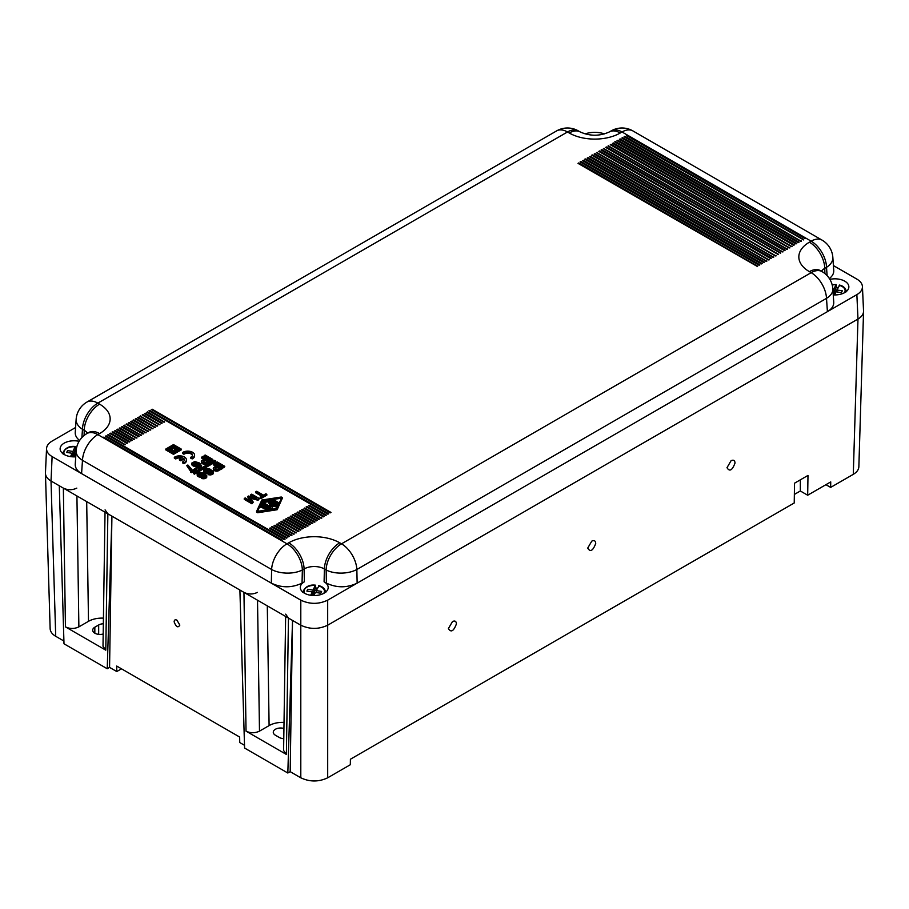 <?xml version="1.0" encoding="UTF-8"?>
<svg xmlns="http://www.w3.org/2000/svg" width="909" height="909" viewBox="0 0 909 909"><rect width="100%" height="100%" fill="white"/><g stroke="black" fill="none" stroke-linecap="round" stroke-linejoin="round"><path stroke-width="1.36" d="M622.585 138.088L801.352 241.294L622.585 137.645L621.824 138.088L622.585 137.645M264.349 500.643L263.849 501.029L264.701 501.404L269.621 500.643L276.336 504.518L277.29 503.961L270.587 500.086A1.363 0.784 0 0 0 269.28 499.882L264.349 500.643M256.622 511.506L257.702 512.756L277.131 509.744L282.335 498.257M282.335 498.53L282.369 497.507L281.256 497.018L261.826 500.018L256.588 511.369L257.702 511.869L277.131 508.858L277.131 509.744M597.224 152.28L596.463 152.723L775.991 255.94L597.224 152.723M191.822 463.601L192.106 465.203L191.913 462.988L194.799 461.545L199.696 463.045L201.423 465.703L199.696 466.919L196.719 466.976L197.298 467.976L197.298 467.09M604.144 148.292L603.371 148.735L782.91 251.941L604.144 148.735M784.444 250.611L785.217 250.168L605.678 147.406L784.444 250.611M271.848 506.506L276.541 506.631M271.393 505.552L276.688 505.961L269.496 501.677L268.541 502.234L273.416 505.052L269.621 504.711L270.53 506.711L263.44 502.62L262.281 502.893L271.734 508.517L272.655 508.29L271.393 505.552M192.106 465.203L195.855 466.476L195.855 465.59L192.106 464.317M195.276 466.476L195.276 465.59M297.118 512.403L297.891 511.949L315.003 521.959L314.071 522.186L297.118 512.403L314.844 521.743M833.246 294.868A13.942 8.045 0 0 0 848.858 287.028A13.942 8.045 0 0 0 844.779 281.176A13.942 8.045 0 0 0 829.883 279.37M833.405 265.564L856.869 279.108C860.369 281.199 862.232 283.688 862.436 286.585C862.482 289.71 860.63 292.391 856.869 294.641L827.406 311.651L826.508 298.345A21.736 12.203 -3.8 0 0 832.849 288.96L833.746 302.299C833.871 305.924 831.758 309.037 827.406 311.651L357.146 583.146C346.908 587.987 336.671 587.987 326.422 583.135L324.093 581.794L324.388 568.954A21.736 12.556 -60 0 1 339.75 542.809A36.076 20.827 0 0 0 288.732 542.809A21.736 12.556 60 0 1 304.095 568.954L302.345 569.977A21.736 11.544 1.3 0 1 271.621 569.5L82.48 460.295L81.583 473.6L52.12 456.591C48.37 454.341 46.507 451.659 46.552 448.535C46.768 445.637 48.62 443.149 52.12 441.07L75.583 427.514M824.883 273.564L824.77 268.348L826.52 267.337A21.736 12.862 176.1 0 0 832.849 257.44L833.746 270.462C833.894 273.439 832.428 276.131 829.36 278.529M592.611 154.95L771.389 258.156L592.611 154.95L591.691 155.166L770.616 258.599L771.389 258.156M204.116 455.614L204.116 456.5L211.797 460.931L211.797 460.045L204.116 455.614L205.173 455L212.854 459.443L211.797 460.045M191.913 464.874L191.913 463.988M803.658 239.522L624.892 136.305L624.119 136.759L803.658 239.965L624.119 136.759M191.242 468.805L187.879 464.988L186.731 465.647L191.526 471.748L196.526 468.862L195.571 468.317L191.719 470.532L191.242 468.805M601.065 150.065L780.604 253.27L601.065 150.065L601.838 149.621L780.604 252.827M285.596 519.05L286.358 518.607L303.311 528.402L302.538 528.845L285.596 519.05L303.311 528.402M598.758 151.394L778.297 254.611L598.758 151.394L599.531 150.951L778.297 254.168M205.559 460.329L205.559 459.443L208.252 460.988L204.889 462.601L203.059 462.102L203.059 460.988L203.059 461.874L205.559 460.329L207.479 461.431M594.918 153.61L773.684 257.27L594.918 153.61L594.156 154.053L772.923 257.27L773.684 256.827M274.063 525.709L274.836 525.266L291.937 535.276L291.016 535.492L274.063 525.709L291.778 535.049M775.991 255.497L775.229 255.94L596.463 152.723M181.141 458.056A4.75 2.75 0 0 0 176.255 458.715L174.335 458.159L174.335 457.272L176.255 457.829A4.75 2.75 0 0 1 182.186 457.454L179.38 459.079L180.823 459.909L180.823 460.795L183.629 459.181L183.629 458.295L180.823 459.909M184.425 462.545L182.504 461.988L182.504 462.874L183.948 463.704L184.425 462.545A6.795 3.92 0 0 0 186.413 459.772A6.795 3.92 0 0 0 182.22 456.148A6.795 3.92 0 0 0 174.812 457L174.335 457.272M186.731 465.647L191.526 472.635L196.526 469.748L196.526 468.862M184.425 453.114A4.75 2.75 0 0 1 189.606 452.523A4.75 2.75 0 0 1 192.538 455.057A4.75 2.75 0 0 1 191.151 457L190.663 458.159L192.583 458.715A6.795 3.92 0 0 0 194.583 455.943L194.583 455.057A6.795 3.92 0 0 0 190.379 451.432A6.795 3.92 0 0 0 182.982 452.284L183.948 454.284L183.948 453.386M192.106 458.988L192.583 457.829A6.795 3.92 0 0 0 194.583 455.057M197.298 467.976L200.855 467.26L201.525 465.431M201.423 466.59L201.423 465.703M260.678 506.495L260.656 507.279L261.985 507.381L262.496 505.404L264.678 506.654L263.031 507.767L265.633 507.211L267.814 508.472L265.417 509.142L269.303 509.051L269.609 508.392L262.621 504.37L261.485 504.54L260.656 506.393L261.985 506.495L262.496 505.404M580.317 162.041L759.083 265.258L759.856 264.814L580.158 161.825L581.09 161.597L759.856 264.814M789.83 247.509L789.057 247.952L610.291 144.736L789.83 247.952L611.064 144.292L610.291 144.736M124.544 425.185L123.772 425.628L141.497 435.411L124.544 425.628M613.37 143.406L792.137 246.623L613.37 142.963L612.598 143.406L613.37 142.963M179.38 459.079L179.38 459.965L180.823 460.795M578.01 163.381L757.549 266.587L578.01 163.381L578.783 162.927L757.549 266.144M796.75 243.51L617.972 140.304L617.052 140.52L796.75 243.51L795.977 243.953L617.211 140.747M583.396 160.711L762.162 263.485L761.39 263.928L582.624 160.711L583.396 160.268L762.162 263.485M253.986 497.439L250.782 495.587L250.782 494.701L256.747 498.143L248.487 496.03L247.521 496.587L249.952 500.654M195.855 466.476L195.855 465.59M281.813 497.553L276.677 508.597L257.133 511.369L262.269 500.28L281.813 497.553M588.009 158.052L766.776 261.258L588.009 157.609L587.237 158.052L588.009 157.609M590.305 156.723L769.082 259.929L590.305 156.28L589.543 156.723L590.305 156.28M131.464 421.64L148.406 431.423L131.464 421.197L130.691 421.64L131.464 421.197M265.871 493.757L266.826 494.314L260.974 497.7L260.008 497.143L262.406 495.757L255.69 491.871L256.747 491.269L263.462 495.144L265.871 493.757M260.008 497.143L260.974 498.587L266.826 495.2L266.826 494.314M211.797 460.931L212.854 459.443M272.643 509.222L272.632 508.37M339.75 542.809L341.5 543.821A21.736 12.556 60 0 1 356.851 569.5L357.146 583.146L327.683 600.156C318.718 604.394 309.753 604.394 300.799 600.156L81.583 473.6C77.231 470.987 75.117 467.874 75.242 464.249L76.14 450.909A21.736 12.203 -176.2 0 0 82.48 460.295A21.736 12.556 120 0 1 97.831 434.616L286.971 543.821L288.732 542.809M187.981 467.476L187.981 466.59M188.845 468.317L188.845 467.419M119.931 428.287L136.884 438.081L119.931 427.844L119.159 428.287L119.931 427.844M799.056 242.18L619.359 139.191L620.279 138.975L799.056 242.18L798.284 242.623L619.518 139.418M794.443 244.851L615.666 141.634L614.745 141.861L794.443 244.851L793.671 245.294L614.904 142.077M250.373 498.291L258.088 500.245L259.429 498.587L258.088 499.359L249.543 497.2L253.281 502.132L251.941 502.916L244.26 498.473L245.214 497.916L251.168 501.359L247.521 496.587M258.088 500.245L258.088 499.359M862.436 286.585L863.539 310.992C863.584 314.116 861.732 316.798 857.982 319.036L327.683 625.199C318.718 629.437 309.753 629.437 300.799 625.199L51.018 480.997C47.257 478.748 45.405 476.066 45.45 472.941L46.552 448.535M201.525 457.113L204.593 458.886L201.616 460.715L201.525 463.101L205.173 464.317L210.263 461.817L210.263 460.931L202.582 456.5L201.525 458L203.832 459.329M206.9 463.76L206.9 462.874L210.263 460.931M199.696 467.817L199.696 466.919M199.026 467.976L199.026 467.09M302.504 509.733L319.445 519.073L318.684 519.528L301.731 509.733L302.504 509.29L319.445 519.073M272.382 500.348L277.143 503.654L278.109 503.097M272.382 500.018L277.143 502.768L278.302 502.484L273.336 499.461L272.177 499.734L272.382 500.904M782.91 251.498L782.138 251.941L603.371 148.735M627.199 135.418L805.965 238.635L627.199 134.975L626.426 135.418L627.199 134.975M269.632 505.552L269.973 506.393M250.782 494.701L251.748 494.144L259.429 498.587M193.265 466.09L193.265 465.203M192.492 465.647L192.492 464.76M194.026 466.317L194.026 465.431M201.139 466.976L201.139 466.09M136.066 418.526L153.019 428.764L136.066 418.526L135.305 418.969L152.257 428.764L153.019 428.321M764.469 262.144L763.696 262.599L584.771 159.166L585.703 158.939L764.469 262.144L584.93 159.382M189.515 469.26L189.515 468.362M195.946 466.647L196.139 467.646L195.946 466.647L196.912 466.09L199.889 465.817L200.082 464.817L198.639 463.545L198.446 465.431L198.639 464.101M264.349 501.541L263.849 501.916L264.701 502.291L268.496 501.711M200.173 467.646L200.173 466.76M182.504 461.988L182.982 461.715A4.75 2.75 0 0 0 184.379 459.772A4.75 2.75 0 0 0 183.629 458.295M608.757 145.633L607.985 146.076L787.524 249.282L608.757 146.076M263.235 508.381L264.189 508.926L265.633 508.097L265.633 507.211M184.311 460.215A4.75 2.75 0 0 0 183.629 459.181M253.281 502.132L251.941 503.802L244.26 499.359L244.26 498.473M134.577 438.967L133.805 439.411L116.852 429.627L117.625 429.173L134.577 439.411L116.852 429.627M138.373 417.64L155.325 427.423L138.373 417.197L137.611 417.64L138.373 417.197M198.548 468.033L198.548 467.146M197.969 468.033L197.969 467.146M196.139 467.646L196.719 467.862M196.139 466.76L196.719 466.976M792.137 246.18L791.364 246.623L612.598 143.406M194.606 466.431L194.606 465.533M787.524 248.839L786.751 249.282L607.985 146.076M592.611 155.394L591.85 155.394M621.824 138.088L800.59 241.294L801.352 240.851M193.265 463.874L195.276 464.817L197.492 463.545L195.378 462.317L193.549 462.817L193.265 463.874L193.265 463.204M200.855 467.26L200.855 466.374M261.644 496.2L255.69 492.758L255.69 491.871M143.031 434.082L143.804 433.638L126.078 424.298L143.031 434.082M184.425 463.431A6.795 3.92 0 0 0 186.413 460.658L186.413 459.772M142.986 414.538L159.939 424.764L142.986 414.538L142.213 414.981L159.166 424.764L159.939 424.321M300.197 511.063L317.139 520.414L316.377 520.857L299.425 511.063L300.197 510.619L317.139 520.414M192.481 455.5A4.75 2.75 0 0 0 189.242 453.33A4.75 2.75 0 0 0 184.425 454M269.257 501.586L276.336 505.404L277.29 504.847M269.621 501.529L269.621 500.643M191.526 472.635L191.526 471.748M805.965 238.192L805.204 238.635L626.426 135.418M583.396 160.268L582.624 160.711M594.918 154.053L594.156 154.053M190.186 470.532L190.186 469.646M766.776 260.815L766.003 261.258L587.237 158.052M605.678 147.406L606.451 146.963L785.217 250.168M257.44 511.562L262.269 501.166L263.871 500.916M281.517 498.2L281.392 497.314M270.212 499.939L272.211 499.632M273.336 499.45L281.392 498.2M262.496 506.29L263.905 507.097M265.917 509.654L265.621 510.313M265.633 508.097L266.598 508.654M262.474 503.506L271.689 509.37M268.541 502.563L271.314 504.722M182.504 452.557L182.504 453.443L183.948 454.284M585.032 133.873C591.509 131.828 597.997 131.828 604.474 133.873M193.344 463.988L195.378 463.204L197.31 464.044M148.406 430.98L147.644 431.423L130.691 421.64M260.974 498.587L260.974 497.7M190.663 457.272L192.106 458.102M190.663 472.135L190.663 471.248M140.679 415.868L139.918 416.311L157.632 426.094L140.679 416.311M183.948 463.704L183.948 462.817M203.536 461.488L203.536 460.602L203.059 460.988M589.543 156.723L768.31 259.929L769.082 259.485M132.998 420.299L133.759 419.856L150.712 430.093L132.998 420.299L149.951 430.093L150.712 429.65M198.639 464.431L200.014 465.613M197.173 466.192L198.446 465.431M121.465 426.957L122.238 426.514L139.191 436.297L121.465 426.957L138.418 436.74L139.191 436.297M152.212 409.209L330.978 512.426L330.206 512.869L151.28 409.436L152.212 409.209L330.978 512.426M106.103 435.831L285.028 539.264L284.097 539.491L105.33 436.275L106.103 435.831L105.33 436.275M136.884 437.638L136.111 438.081L119.159 428.287M157.632 425.651L156.859 426.094L139.918 416.311M164.552 421.662L163.779 422.106L146.826 412.322L147.599 411.879L164.552 422.106L146.826 412.322M107.637 434.945L108.398 434.502L125.351 444.728L107.637 434.945L124.59 444.728L125.351 444.285M129.964 441.626L129.192 442.069L112.091 432.059L113.011 431.843L129.964 441.626L112.25 432.286M327.899 514.199L148.974 410.766L149.905 410.538L328.672 513.755L327.899 514.199M114.557 430.957L115.318 430.514L132.271 440.297L114.557 430.957L131.498 440.74L132.271 440.297M144.52 413.652L145.292 413.209L162.245 422.992L144.52 413.652L161.472 423.435L162.245 422.992M146.099 432.309L145.338 432.752L128.385 422.969L129.158 422.526L146.099 432.752L128.385 422.969M295.584 513.29L312.696 523.289L311.764 523.516L294.811 513.733L295.584 513.29L312.537 523.073M288.664 517.278L305.776 527.288L304.845 527.504L287.892 517.721L288.664 517.278L305.617 527.061M324.058 516.414L323.297 516.857L306.185 506.847L307.106 506.631L324.058 516.414L306.344 507.074M296.391 532.39L295.63 532.833L278.677 523.05L279.438 522.607L296.391 532.833L278.677 523.05M269.45 528.368L270.223 527.924L287.176 537.719L286.403 538.162L269.45 528.368L287.176 537.719M310.23 524.402L309.458 524.845L292.346 514.835L293.277 514.619L310.23 524.402L292.505 515.062M299.425 511.063L300.197 510.619M301.731 509.733L302.504 509.29M280.983 521.721L281.745 521.277L298.856 531.276L297.936 531.504L280.983 521.721L298.697 531.061M300.231 530.174L283.131 520.164L284.051 519.937L301.004 529.731L300.231 530.174M321.752 517.744L320.991 518.187L304.038 508.404L304.81 507.961L321.752 518.187L304.038 508.404M325.592 515.528L308.492 505.518L309.412 505.302L326.365 515.085L325.592 515.528M288.71 536.821L271.598 526.822L272.53 526.595L289.482 536.378L288.71 536.821M290.198 516.392L290.971 515.948L308.083 525.959L307.151 526.175L290.198 516.392L307.924 525.732M294.084 533.719L293.323 534.162L276.37 524.379L277.143 523.936L294.084 534.162L276.37 524.379M281.79 540.821L102.865 437.388L103.796 437.161L282.563 540.378L281.79 540.821M137.611 417.64L154.553 427.423L155.325 426.98M126.078 424.298L126.851 423.855L143.804 433.638M141.497 434.968L140.725 435.411L123.772 425.628M127.658 442.956L126.885 443.399L109.784 433.388L110.705 433.173L127.658 442.956L109.944 433.616M193.197 472.714L194.253 474.214L215.581 461.897L215.581 461.011L214.524 460.397L193.197 472.714L194.253 473.316L215.581 461.011M216.058 462.511L216.058 463.397L223.739 467.828L224.796 466.328L217.115 461.897L216.058 462.511L223.739 466.942L224.796 466.328M165.813 449.035L165.813 449.921L173.494 454.352L181.186 449.921L181.186 449.035L173.494 444.592L165.813 449.035L173.494 453.466L181.186 449.035M201.264 477.373L202.037 478.588L205.491 478.373L206.741 477.316L206.741 475.43L203.286 472.873L199.628 472.328L197.139 473.987L198.571 475.93L202.321 476.089L203.957 474.259L205.4 475.543L204.536 476.93L201.457 477.486L204.343 477.816L206.832 476.146M203.957 475.157L205.32 476.327M202.491 476.918L203.764 476.146L203.957 474.816M197.139 474.316L198.571 476.816L201.65 477.145L201.65 476.259M213.467 463.999L216.535 465.783L213.558 467.612L213.467 469.101L217.115 470.328L222.205 467.828L214.524 463.397L213.467 464.885L215.774 466.226M213.274 468.555L214.047 470.442L217.115 471.214L222.205 468.714L222.205 467.828M207.888 473.544L208.661 474.759L212.115 474.543L213.365 473.487L213.365 471.601L209.911 469.055L206.263 468.499L203.764 470.158L205.207 472.101L208.945 472.271L210.581 470.442L212.024 471.714L211.161 473.1L208.081 473.657L210.968 473.987L213.467 472.328M210.581 471.328L211.956 472.498M209.115 473.089L210.388 472.328L210.581 470.987M203.764 470.487L205.207 472.987L208.275 473.316L208.275 472.43M271.757 527.038L289.482 536.378M308.651 505.745L326.365 515.085M205.173 464.317L205.173 463.431L204.4 463.431L204.4 464.317M79.628 440.479C76.561 438.081 75.095 435.388 75.242 432.411L76.14 419.39A21.736 12.862 -176.1 0 0 82.469 429.287L81.89 437.581M79.106 441.319A13.942 8.045 0 0 0 60.13 448.978A13.942 8.045 0 0 0 64.221 454.523A13.942 8.045 0 0 0 75.742 456.818M136.066 418.969L135.305 418.969M262.269 501.166L262.269 500.28M203.536 460.602L205.559 459.443M282.335 497.643L277.131 508.858M193.549 463.704L193.549 462.817M198.06 465.76L198.446 464.544M198.06 464.874L196.333 465.533M197.583 466.033L197.583 465.147M199.798 465.317L199.798 464.431M200.082 465.488L200.082 464.817M197.003 466.135L197.003 465.374M251.941 503.802L251.941 502.916M202.093 463.545L201.332 461.658M201.525 463.101L201.525 462.215M302.049 583.135L302.345 569.977A21.736 12.556 60 0 0 286.971 543.821A21.736 12.556 120 0 0 271.621 569.5L271.325 583.146C281.563 587.987 291.812 587.987 302.049 583.135L304.379 581.794A13.942 8.045 0 0 0 300.3 587.634A13.942 8.045 0 0 0 304.379 593.179A13.942 8.045 0 0 0 319.457 594.952A13.942 8.045 0 0 0 328.183 587.634A13.942 8.045 0 0 0 324.093 581.794M287.892 517.721L288.664 517.721M294.811 513.733L295.584 513.733M175.778 458.988L175.778 458.102M283.29 520.38L301.004 529.731M202.673 463.874L202.673 462.988L204.4 463.431M202.093 462.658L202.673 462.988M194.026 463.431L194.026 462.545M197.105 463.76L197.105 462.874M196.526 463.431L196.526 462.545M203.446 464.204L203.446 463.317M195.855 463.26L195.855 462.374M195.378 463.204L195.378 462.317M142.986 414.981L142.213 414.981M194.696 463.26L194.696 462.374M206.036 464.147L206.9 462.874M205.173 463.431L206.036 463.26M282.563 540.378L103.024 437.604M149.133 410.982L328.672 513.755M284.869 539.048L106.103 436.275M151.439 409.652L152.212 409.652M197.389 463.931L197.389 463.26M839.45 285.619L836.916 289.982L835.201 289.71L834.61 294.925L836.064 291.8L841.45 292.63L842.291 290.812L836.916 289.982L836.916 291.925M835.201 289.71L836.303 287.358A11.544 6.67 180 0 1 838.041 287.551M836.303 285.131L836.303 287.358M832.201 284.971A10.192 5.886 180 0 1 835.95 284.79L833.769 289.494L833.769 294.891M832.871 289.357L833.769 289.494M318.775 586.237L316.241 590.589L314.525 590.327L313.935 595.531L315.389 592.407L320.775 593.236L321.616 591.418L316.241 590.589L316.241 592.543M314.525 590.327L315.628 587.964A11.544 6.67 180 0 1 317.366 588.168M315.628 585.748L315.628 587.964M304.731 593.372A10.192 5.886 180 0 1 315.264 585.407L313.082 590.1L313.082 595.509M312.242 595.452L312.242 591.918L306.867 591.089L307.708 589.271L313.082 590.1M307.708 589.271L307.708 591.225M312.242 591.918L310.685 595.27M76.072 451.978L74.368 451.671L73.765 456.875M75.947 453.864L75.231 453.75L73.777 456.875M74.368 451.671L75.458 449.307A11.544 6.67 180 0 1 76.299 449.387M75.458 447.092L75.458 449.307M64.562 454.716A10.192 5.886 180 0 1 75.106 446.739L72.925 451.443L72.925 456.852M72.072 456.795L72.072 453.261L66.698 452.432L67.539 450.614L72.925 451.443M67.539 450.614L67.539 452.557M72.072 453.261L70.527 456.613M198.662 474.703L200.684 473.93L202.627 474.759M167.733 449.478L173.494 446.149L179.255 449.478M169.653 449.035L169.653 449.921L173.494 452.137L177.335 449.921L177.335 449.035L173.494 446.808L169.653 449.035L173.494 451.25L177.335 449.035M171.574 449.478L173.494 448.364L175.414 449.478M205.286 470.885L207.32 470.101L209.252 470.942M214.922 468.885L217.501 467.215L219.421 468.328M194.253 474.214L194.253 473.316M223.739 467.828L223.739 466.942M166.961 449.035L173.494 445.262L180.027 449.035L173.494 452.807L166.961 449.035M170.801 449.035L173.494 447.478L176.187 449.035L173.494 450.58L170.801 449.035M173.494 448.364L173.494 447.478M173.494 452.137L173.494 451.25M173.494 446.149L173.494 445.262M173.494 454.352L173.494 453.466M201.843 473.271L202.798 474.259L201.934 475.316L199.435 475.316L198.48 474.316L200.684 473.044L201.843 473.271L201.843 474.157M202.707 474.657L202.707 473.987M202.423 474.487L202.423 473.6M198.571 474.6L198.571 473.93M198.866 474.43L198.866 473.544M199.344 474.157L199.344 473.271M200.014 473.987L200.014 473.1M200.684 473.93L200.684 473.044M201.173 473.987L201.173 473.1M203.855 478.759L203.855 477.873M203.286 478.759L203.286 477.873M204.343 478.702L204.343 477.816M205.014 478.532L205.014 477.645M205.491 478.373L205.491 477.486M206.161 477.975L206.161 477.089M206.457 477.702L206.457 476.816M206.741 477.316L206.741 476.43M197.23 475.6L197.23 474.703M197.423 475.93L197.423 475.043M197.81 476.373L197.81 475.487M198.571 476.816L198.571 475.93M199.344 477.032L199.344 476.146M199.923 477.145L199.923 476.259M200.594 477.202L200.594 476.316M201.173 477.202L201.173 476.316M202.321 476.85L202.321 476.089M202.9 476.759L202.9 475.873M203.377 476.486L203.377 475.6M203.764 476.146L203.764 475.259M205.104 476.043L205.104 475.157M205.4 476.202L205.4 475.543M201.457 478.373L201.457 477.486M202.037 478.588L202.037 477.702M202.605 478.702L202.605 477.816M215.478 467.499L217.501 466.328L220.194 467.885L216.831 469.498L215.001 468.999L215.001 467.885L215.478 467.499L215.478 468.385M217.501 467.215L217.501 466.328M215.001 468.771L215.001 467.885M213.467 469.998L213.467 469.101M214.047 470.442L214.047 469.544M214.615 470.771L214.615 469.885M215.388 471.101L215.388 470.214M216.342 471.214L216.342 470.328M217.115 471.214L217.115 470.328M217.978 471.044L217.978 470.158M218.842 470.657L218.842 469.771M208.468 469.442L209.434 470.442L208.57 471.487L206.07 471.487L205.104 470.487L207.32 469.214L208.468 469.442L208.468 470.328M209.331 470.828L209.331 470.158M209.047 470.657L209.047 469.771M205.207 470.771L205.207 470.101M205.491 470.601L205.491 469.714M205.968 470.328L205.968 469.442M206.65 470.158L206.65 469.271M207.32 470.101L207.32 469.214M207.797 470.158L207.797 469.271M203.855 471.771L203.855 470.885M204.048 472.101L204.048 471.214M204.434 472.544L204.434 471.657M205.207 472.987L205.207 472.101M205.968 473.214L205.968 472.328M206.548 473.316L206.548 472.43M207.218 473.373L207.218 472.487M207.797 473.373L207.797 472.487M208.945 473.021L208.945 472.271M209.524 472.93L209.524 472.044M210.002 472.657L210.002 471.771M210.388 472.328L210.388 471.43M211.74 472.214L211.74 471.328M212.024 472.373L212.024 471.714M208.081 474.543L208.081 473.657M208.661 474.759L208.661 473.873M209.24 474.873L209.24 473.987M209.911 474.93L209.911 474.043M210.49 474.93L210.49 474.043M210.968 474.873L210.968 473.987M211.638 474.703L211.638 473.816M212.115 474.543L212.115 473.657M212.797 474.157L212.797 473.271M213.081 473.873L213.081 472.987M213.365 473.487L213.365 472.6M63.914 641.027L55.71 636.3C52.165 634.187 50.313 631.664 50.143 628.721L45.461 473.714M105.035 512.187L103.001 646.231L105.785 650.162L65.437 626.869L63.357 488.122L51.018 480.997L52.12 456.591M587.703 548.116C590.282 552.365 592.963 550.82 595.725 543.48C595.554 540.775 594.236 539.991 591.782 541.128L587.703 548.116M103.342 623.756A7.34 4.238 0 0 0 98.672 624.983L94.831 627.199A7.34 4.238 0 0 0 92.684 630.198A7.34 4.238 0 0 0 103.183 634.016M103.421 618.143A19.021 10.976 -0 0 0 88.491 621.324L86.696 501.598M105.08 509.881L107.864 513.812L105.785 650.162M65.437 626.869C69.913 628.983 74.402 628.983 78.878 626.869L88.491 621.324M285.642 616.45L283.597 750.504L286.38 754.436L246.032 731.143C250.52 733.256 255.009 733.256 259.485 731.143L257.52 600.224M285.676 614.154L288.46 618.086L292.528 620.427L290.176 771.661L287.823 773.014L244.589 748.05L239.896 590.043L107.864 513.812M731.075 460.704L726.995 467.692C729.586 471.941 732.256 470.396 735.017 463.056C734.847 460.363 733.54 459.579 731.075 460.704M856.869 294.641L857.982 319.036L327.694 625.199C318.729 629.437 309.764 629.437 300.799 625.199L292.528 620.427L287.823 773.014M284.028 722.405A19.021 10.976 0 0 0 269.098 725.598L259.485 731.143M283.938 728.473A7.34 4.238 0 0 0 273.279 732.245A7.34 4.238 0 0 0 275.438 735.245L279.279 737.46A7.34 4.238 0 0 0 283.778 738.687M59.29 485.77L63.994 643.788L107.228 668.74L111.921 516.153L109.569 667.388L107.228 668.74M63.357 488.122C67.834 490.235 72.322 490.235 76.799 488.122M244.51 745.3L239.737 742.539L239.658 737.04L116.693 666.047L116.772 671.546L121.488 668.819M239.896 590.043L243.953 592.384C248.441 594.509 252.929 594.509 257.406 592.384M863.55 311.469L858.857 466.772C858.687 469.714 856.835 472.237 853.29 474.339L857.982 319.048C861.527 316.934 863.38 314.412 863.55 311.469L863.539 310.821M800.34 479.838L800.34 490.985L807.681 495.223L807.987 475.43L794.534 483.19L794.227 502.984L350.408 759.231L350.317 764.73L327.694 777.797C318.729 782.024 309.764 782.024 300.799 777.797L290.176 771.661M176.937 620.165C175.187 619.359 174.255 619.915 174.142 621.836C176.096 627.04 177.994 628.13 179.823 625.119L176.937 620.165M452.489 621.551L448.41 628.528C450.989 632.789 453.659 631.244 456.42 623.904C456.261 621.199 454.943 620.415 452.489 621.551M807.681 495.223L830.735 481.906L830.656 487.406L825.929 484.69M794.364 494.428L800.34 490.985M116.772 671.546L109.569 667.388M853.29 474.339L830.656 487.406M832.849 257.44A21.736 21.736 0 0 0 822.031 240.101A21.736 12.556 120 0 0 811.158 241.18A21.736 12.556 60 0 1 826.52 267.337L827.099 275.632M257.702 512.756L257.702 511.869M276.018 507.154L276.018 506.268M819.35 270.132L820.27 270.575A21.736 12.556 120 0 0 809.408 271.655A36.076 20.827 0 0 1 809.408 242.192A21.736 12.556 -120 0 1 824.77 268.348A14.351 8.283 0 0 0 821.497 271.28M578.351 130.907A21.736 21.736 0 0 0 556.615 130.907A21.736 12.556 60 0 1 567.489 131.975A21.736 12.556 120 0 1 578.351 130.907L580.112 131.919A21.736 12.556 120 0 0 569.239 132.998A36.076 20.827 0 0 0 620.268 132.998L622.017 131.975A21.736 12.556 120 0 1 632.88 130.907A21.736 21.736 0 0 0 611.143 130.907A21.736 12.556 60 0 1 622.017 131.975L811.158 241.18L809.408 242.192M580.112 131.919C589.975 136.305 599.747 136.305 609.394 131.919A21.736 12.556 60 0 1 620.268 132.998M192.583 458.715L192.583 457.829M261.985 507.381L261.985 506.495M271.734 509.37L271.734 508.517M809.408 271.655L811.158 272.666A21.736 12.556 60 0 1 826.508 298.345L356.851 569.5A21.736 11.544 178.7 0 1 326.138 569.977L326.422 583.135M820.27 270.575L822.031 271.586A21.736 12.556 120 0 0 811.158 272.666L341.5 543.821A21.736 12.556 120 0 0 326.138 569.977L324.388 568.954A14.351 8.283 0 0 0 304.095 568.954L304.379 581.794M277.143 503.654L277.143 502.768M556.615 130.907L86.957 402.062A21.736 12.556 60 0 1 97.831 403.13L567.489 131.975L569.239 132.998M264.701 502.291L264.701 501.404M264.189 508.926L264.189 508.04M300.799 777.797L300.799 600.156M276.336 505.404L276.336 504.518M269.303 509.744L269.303 509.051M262.474 504.063L262.474 503.166M76.14 450.909A21.736 21.736 0 0 1 86.957 433.536A21.736 12.556 60 0 1 97.831 434.616L99.581 433.604A36.076 20.827 0 0 0 99.581 404.141A21.736 12.556 120 0 0 84.219 430.298L84.105 435.513M87.491 433.229A14.351 8.283 0 0 0 84.219 430.298L82.469 429.287A21.736 12.556 120 0 1 97.831 403.13L99.581 404.141M268.541 503.12L268.541 502.234M266.269 510.21L266.269 509.517M176.255 458.715L176.255 457.829M327.694 777.797L327.683 600.156M86.957 433.536L88.718 432.525A21.736 12.556 60 0 1 99.581 433.604M839.098 285.278A10.192 5.886 180 0 1 844.427 292.755M318.423 585.885A10.192 5.886 180 0 1 323.752 593.372M51.018 480.997L55.71 636.3M98.672 634.357L98.672 624.983M94.831 633.187L94.831 627.199M288.46 618.086L286.38 754.436M269.098 725.598L267.303 605.86M78.878 626.869L76.924 495.95M246.032 731.143L243.953 592.384M256.588 512.256L256.588 511.369M282.369 498.393L282.369 497.507M272.655 509.176L272.655 508.29M263.849 501.916L263.849 501.029M263.031 508.654L263.031 507.767M278.302 503.37L278.302 502.484M269.803 509.563L269.803 508.676M272.177 500.62L272.177 499.734M277.495 505.12L277.495 504.234M609.394 131.919L611.143 130.907M832.849 288.96A21.736 21.736 0 0 0 822.031 271.586M262.281 503.779L262.281 502.893M822.031 240.101L632.88 130.907M276.688 506.847L276.688 505.961M268.337 502.847L268.337 501.95M265.417 510.029L265.417 509.142M86.957 402.062A21.736 21.736 0 0 0 76.14 419.39M89.639 432.082L88.718 432.525M260.656 507.279L260.656 506.393M832.144 284.722L836.155 284.551M846.461 291.755C845.62 288.062 843.234 285.824 839.314 285.04M302.686 592.361C304.89 586.828 309.151 584.43 315.468 585.169M325.786 592.361C324.945 588.668 322.559 586.43 318.639 585.657M62.528 453.705C64.732 448.171 68.993 445.774 75.311 446.501"/></g></svg>
